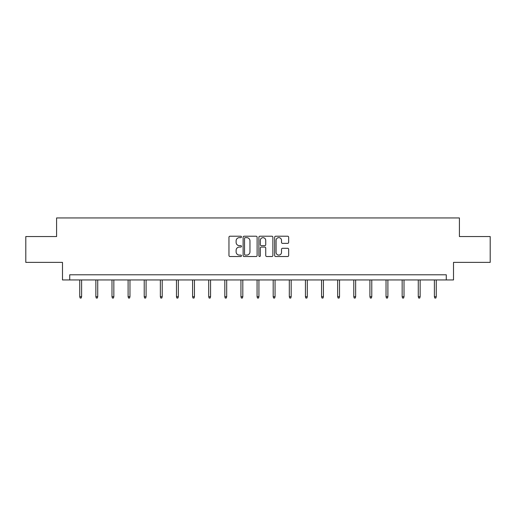 <?xml version="1.0" encoding="UTF-8"?>
<svg xmlns="http://www.w3.org/2000/svg" width="516" height="516" viewBox="0 0 516 516"><rect width="100%" height="100%" fill="white"/><g stroke="black" fill="none" stroke-linecap="round" stroke-linejoin="round"><path stroke-width="0.77" d="M241.469 236.928A0.71 0.71 0 0 0 240.759 236.218L229.981 236.218A1.013 1.013 0 0 0 228.962 237.237L228.962 255.491A1.013 1.013 0 0 0 229.981 256.51L240.759 256.51A0.71 0.71 0 0 0 241.469 255.801A0.71 0.71 0 0 0 240.759 255.085L239.36 255.085A3.244 3.244 0 0 1 236.115 251.84L236.115 250.318A3.244 3.244 0 0 1 239.36 247.074L240.759 247.074A0.71 0.71 0 0 0 241.469 246.364A0.71 0.71 0 0 0 240.759 245.655L239.36 245.655A3.244 3.244 0 0 1 236.115 242.41L236.115 240.888A3.244 3.244 0 0 1 239.36 237.644L240.759 237.644A0.71 0.71 0 0 0 241.469 236.928M287.644 243.371A1.013 1.013 0 0 0 288.657 242.359L288.657 237.237A1.013 1.013 0 0 0 287.644 236.218L275.673 236.218A1.013 1.013 0 0 0 274.66 237.237L274.66 255.491A1.013 1.013 0 0 0 275.673 256.51L287.644 256.51A1.013 1.013 0 0 0 288.657 255.491L288.657 249.305A1.013 1.013 0 0 0 287.644 248.293L282.523 248.293A1.013 1.013 0 0 0 281.51 249.305L281.51 252.376A2.715 2.715 0 0 1 278.795 255.085A2.715 2.715 0 0 1 276.079 252.376L276.079 240.353A2.715 2.715 0 0 1 278.795 237.644A2.715 2.715 0 0 1 281.51 240.353L281.51 242.359A1.013 1.013 0 0 0 282.523 243.371L287.644 243.371M446.282 279.949L453.512 279.949L453.512 262.38L490.2 262.38L490.2 236.547L459.408 236.547L459.408 217.945L56.592 217.945L56.592 236.547L25.8 236.547L25.8 262.38L62.488 262.38L62.488 279.949L446.282 279.949L446.282 274.783L69.718 274.783L69.718 279.949M257.11 237.237A1.013 1.013 0 0 0 256.097 236.218L244.126 236.218A1.013 1.013 0 0 0 243.113 237.237L243.113 255.491A1.013 1.013 0 0 0 244.126 256.51L256.097 256.51A1.013 1.013 0 0 0 257.11 255.491L257.11 237.237M259.903 236.218L271.874 236.218A1.013 1.013 0 0 1 272.887 237.237L272.887 255.491A1.013 1.013 0 0 1 271.874 256.51L266.746 256.51A1.013 1.013 0 0 1 265.734 255.491L265.734 248.086A1.013 1.013 0 0 0 264.721 247.074L261.322 247.074A1.013 1.013 0 0 0 260.309 248.086L260.309 255.801A0.71 0.71 0 0 1 259.6 256.51A0.71 0.71 0 0 1 258.89 255.801L258.89 237.237A1.013 1.013 0 0 1 259.903 236.218M245.242 237.644A0.71 0.71 0 0 0 244.532 238.353L244.532 254.375A0.71 0.71 0 0 0 245.242 255.085L246.713 255.085A3.244 3.244 0 0 0 249.963 251.84L249.963 240.888A3.244 3.244 0 0 0 246.713 237.644L245.242 237.644M265.734 240.404A2.715 2.715 0 0 0 263.018 237.689A2.715 2.715 0 0 0 260.309 240.404L260.309 244.642A1.013 1.013 0 0 0 261.322 245.655L264.721 245.655A1.013 1.013 0 0 0 265.734 244.642L265.734 240.404M81.605 296.713L81.186 298.055L80.154 298.055L79.741 296.713L81.605 296.713L81.605 279.949M79.741 296.713L79.741 279.949M97.724 296.713L97.311 298.055L96.279 298.055L95.86 296.713L97.724 296.713L97.724 279.949M95.86 296.713L95.86 279.949M113.843 296.713L113.43 298.055L112.398 298.055L111.985 296.713L113.843 296.713L113.843 279.949M111.985 296.713L111.985 279.949M129.968 296.713L129.548 298.055L128.516 298.055L128.103 296.713L129.968 296.713L129.968 279.949M128.103 296.713L128.103 279.949M146.086 296.713L145.673 298.055L144.641 298.055L144.222 296.713L146.086 296.713L146.086 279.949M144.222 296.713L144.222 279.949M162.205 296.713L161.792 298.055L160.76 298.055L160.347 296.713L162.205 296.713L162.205 279.949M160.347 296.713L160.347 279.949M178.33 296.713L177.91 298.055L176.878 298.055L176.466 296.713L178.33 296.713L178.33 279.949M176.466 296.713L176.466 279.949M194.448 296.713L194.035 298.055L193.003 298.055L192.584 296.713L194.448 296.713L194.448 279.949M192.584 296.713L192.584 279.949M210.567 296.713L210.154 298.055L209.122 298.055L208.709 296.713L210.567 296.713L210.567 279.949M208.709 296.713L208.709 279.949M226.692 296.713L226.272 298.055L225.24 298.055L224.828 296.713L226.692 296.713L226.692 279.949M224.828 296.713L224.828 279.949M242.81 296.713L242.397 298.055L241.365 298.055L240.946 296.713L242.81 296.713L242.81 279.949M240.946 296.713L240.946 279.949M258.929 296.713L258.516 298.055L257.484 298.055L257.071 296.713L258.929 296.713L258.929 279.949M257.071 296.713L257.071 279.949M275.054 296.713L274.635 298.055L273.603 298.055L273.19 296.713L275.054 296.713L275.054 279.949M273.19 296.713L273.19 279.949M291.172 296.713L290.76 298.055L289.728 298.055L289.308 296.713L291.172 296.713L291.172 279.949M289.308 296.713L289.308 279.949M307.291 296.713L306.878 298.055L305.846 298.055L305.433 296.713L307.291 296.713L307.291 279.949M305.433 296.713L305.433 279.949M323.416 296.713L322.997 298.055L321.965 298.055L321.552 296.713L323.416 296.713L323.416 279.949M321.552 296.713L321.552 279.949M339.534 296.713L339.122 298.055L338.09 298.055L337.67 296.713L339.534 296.713L339.534 279.949M337.67 296.713L337.67 279.949M355.653 296.713L355.24 298.055L354.208 298.055L353.795 296.713L355.653 296.713L355.653 279.949M353.795 296.713L353.795 279.949M371.778 296.713L371.359 298.055L370.327 298.055L369.914 296.713L371.778 296.713L371.778 279.949M369.914 296.713L369.914 279.949M387.897 296.713L387.484 298.055L386.452 298.055L386.033 296.713L387.897 296.713L387.897 279.949M386.033 296.713L386.033 279.949M404.015 296.713L403.602 298.055L402.57 298.055L402.158 296.713L404.015 296.713L404.015 279.949M402.158 296.713L402.158 279.949M420.14 296.713L419.721 298.055L418.689 298.055L418.276 296.713L420.14 296.713L420.14 279.949M418.276 296.713L418.276 279.949M436.259 296.713L435.846 298.055L434.814 298.055L434.395 296.713L436.259 296.713L436.259 279.949M434.395 296.713L434.395 279.949"/></g></svg>
